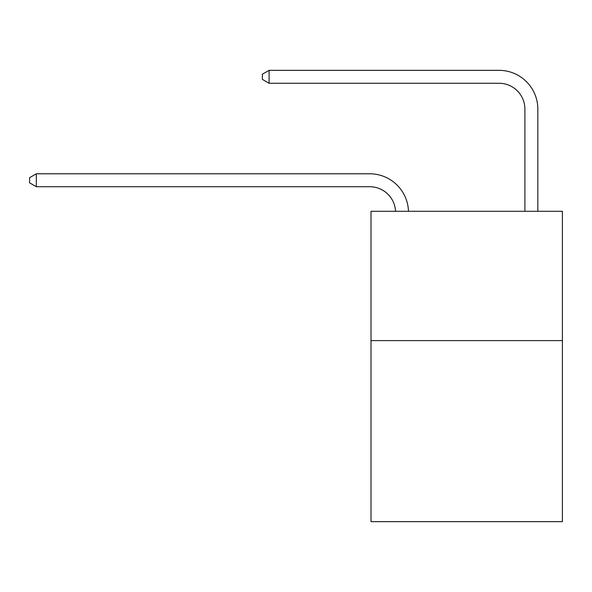 <?xml version="1.0" encoding="UTF-8"?>
<svg xmlns="http://www.w3.org/2000/svg" width="592" height="592" viewBox="0 0 592 592"><rect width="100%" height="100%" fill="white"/><g stroke="black" fill="none" stroke-linecap="round" stroke-linejoin="round"><path stroke-width="0.89" d="M562.4 340.615L562.4 521.663L371.006 521.663L371.006 211.292L562.4 211.292L562.4 340.615L371.006 340.615M395.545 211.292A25.863 25.863 0 0 0 369.711 186.724A25.863 25.863 0 0 1 395.545 211.292A25.863 25.863 0 0 0 369.711 186.724A25.863 25.863 0 0 1 395.545 211.292A25.863 25.863 0 0 0 369.711 186.724L36.327 186.724L29.6 182.847L29.6 177.674L36.327 173.789L369.711 173.789A38.798 38.798 0 0 1 408.487 211.292M524.897 211.292L524.897 109.135A25.863 25.863 0 0 0 499.034 83.265L269.101 83.265L262.374 79.387L262.374 74.215L269.101 70.337L499.034 70.337A38.798 38.798 0 0 1 537.832 109.135L537.832 211.292M36.327 173.789L369.711 173.789L36.327 173.789L369.711 173.789L36.327 173.789L36.327 186.724M524.897 109.135A25.863 25.863 0 0 0 499.034 83.265A25.863 25.863 0 0 1 524.897 109.135A25.863 25.863 0 0 0 499.034 83.265A25.863 25.863 0 0 1 524.897 109.135M269.101 70.337L499.034 70.337L269.101 70.337L499.034 70.337L269.101 70.337L269.101 83.265"/></g></svg>

